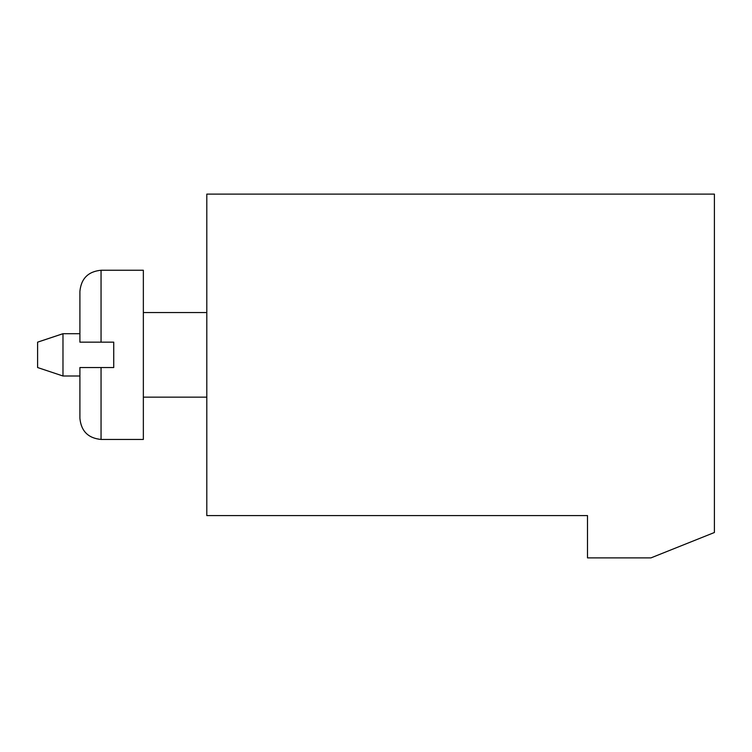 <?xml version="1.0" encoding="UTF-8"?>
<svg xmlns="http://www.w3.org/2000/svg" width="752" height="752" viewBox="0 0 752 752"><rect width="100%" height="100%" fill="white"/><g stroke="black" fill="none" stroke-linecap="round" stroke-linejoin="round"><path stroke-width="1.13" d="M587.5 515.59L206.8 515.59L206.8 194.11L714.4 194.11L714.4 532.51L650.95 557.89L587.5 557.89L587.5 515.59M79.9 333.7L62.98 333.7L62.98 376L79.9 376M79.9 291.4C81.15 278.55 88.2 271.5 101.05 270.25L143.35 270.25L143.35 439.45L101.05 439.45C88.2 438.2 81.15 431.15 79.9 418.3L79.9 367.54L113.74 367.54L113.74 342.16L79.9 342.16L79.9 291.4C81.15 278.55 88.2 271.5 101.05 270.25L101.05 342.16M62.98 333.7L37.6 342.16L37.6 367.54L62.98 376M101.05 367.54L101.05 439.45C88.2 438.2 81.15 431.15 79.9 418.3M206.8 312.55L143.35 312.55M206.8 397.15L143.35 397.15"/></g></svg>

